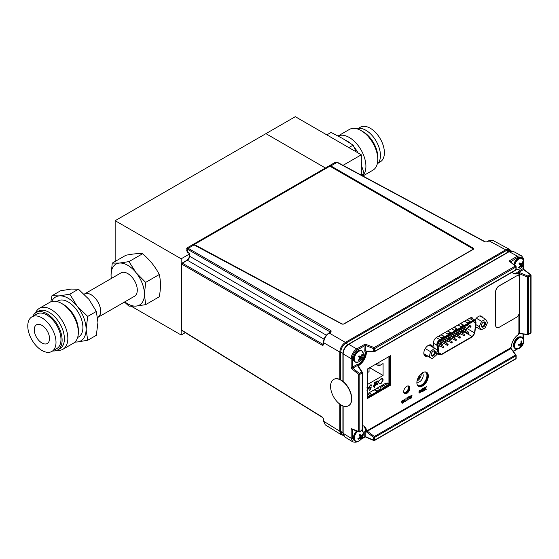 <?xml version="1.0" encoding="UTF-8"?>
<svg xmlns="http://www.w3.org/2000/svg" width="559" height="559" viewBox="0 0 559 559"><rect width="100%" height="100%" fill="white"/><g stroke="black" fill="none" stroke-linecap="round" stroke-linejoin="round"><path stroke-width="0.84" d="M131.365 306.269L181.172 335.023L185.315 332.633M124.259 302.167L125.118 302.664M362.491 176.106L364.126 173.542L361.317 175.163L361.31 154.794L295.299 116.684L115.154 220.686L181.172 258.803L181.172 335.023M115.154 220.686L115.154 261.437M189.487 253.996L181.172 258.803M265.916 133.643L325.436 168.007L265.916 133.643M361.31 154.794L343.051 165.338M336.448 169.153L335.994 169.412M361.142 130.617A23.527 13.584 60 0 1 377.779 159.434L377.779 157.03A20.585 11.886 60 0 0 363.217 131.819L361.142 130.617A23.527 13.584 60 0 0 352.82 128.388A23.527 13.584 60 0 0 349.375 129.45L338.076 135.977A23.527 13.584 60 0 1 340.955 135.243A23.527 13.584 60 0 1 361.638 150.972A23.527 13.584 60 0 1 362.728 175.75M356.691 128.745A20.585 11.886 60 0 1 358.612 128.325A20.585 11.886 60 0 1 376.976 142.594A20.585 11.886 60 0 1 377.171 164.22M358.417 128.346L360.296 127.263A19.963 11.529 60 0 1 363.217 126.355A19.963 11.529 60 0 1 381.483 141.092A19.963 11.529 60 0 1 380.26 161.844L378.38 162.928M356.153 151.817L353.113 145.151L342.618 138.492L331.082 132.434L326.833 134.887M364.126 173.542L361.31 164.954M377.779 159.434A23.527 13.584 60 0 1 372.902 170.202L362.868 176.001M345.511 140.211A20.585 11.886 60 0 1 350.332 143.279M353.903 146.835A20.585 11.886 60 0 1 358.019 152.893M361.31 161.935A20.585 11.886 60 0 1 361.75 166.219M348.858 147.604L353.113 145.151M484.283 326.225A2.942 1.698 120 0 0 485.415 322.878A2.942 1.698 120 0 0 483.388 322.18A2.942 1.698 120 0 0 482.487 322.934A2.942 1.698 120 0 0 481.306 325.778A2.942 1.698 120 0 0 484.283 326.225M481.313 325.541A2.404 1.384 120 0 0 481.802 326.435A2.404 1.384 120 0 0 483.738 325.701A2.404 1.384 120 0 0 484.206 322.277A2.404 1.384 120 0 0 483.186 322.305M481.047 329.859L479.266 326.589L481.599 321.306L485.722 319.294L487.504 322.571L485.17 327.853L481.047 329.859L475.625 326.729A6.317 3.647 120 0 0 475.646 326.742M475.898 324.646L479.266 326.589M476.317 318.253L481.599 321.306M485.722 319.294L479.908 315.94M431.897 352.554A2.942 1.698 120 0 0 431.241 354.685A2.942 1.698 120 0 0 432.498 356.16A2.942 1.698 120 0 0 434.748 354.413A2.942 1.698 120 0 0 435.258 351.485A2.942 1.698 120 0 0 433.323 351.08A2.942 1.698 120 0 0 431.897 352.554M431.255 354.448A2.404 1.384 120 0 0 431.737 355.342A2.404 1.384 120 0 0 434.105 354.022A2.404 1.384 120 0 0 434.14 351.185A2.404 1.384 120 0 0 433.12 351.206M434.518 348.229L437.341 350.074L436.153 355.328L432.128 358.738L429.298 356.894L430.493 351.639L434.518 348.229L429.032 345.064M432.128 358.738L423.869 353.889M423.855 353.749L429.298 356.894M425.217 348.592L430.493 351.639M338.733 170.474L339.082 171.194M511.08 250.872L509.983 250.208L506.251 250.572A0.811 0.468 -120 0 0 505.699 249.824L489.013 240.852L492.877 240.419L488.615 240.817A0.811 0.468 -120 0 1 489.013 240.852L487.231 241.879A0.811 0.468 -120 0 0 486.84 241.844L485.359 241.865A0.811 0.468 -61.7 0 0 484.967 241.907L487.231 241.879M189.04 258.565L187.426 260.277A0.811 0.468 -120 0 0 187.034 260.242L188.76 258.398L189.487 255.987L189.487 253.583L187.782 252.528A0.811 0.468 -58.3 0 1 187.621 252.158L189.718 253.458L189.718 256.308L188.76 258.398M322.578 417.245A0.811 0.468 121.7 0 0 322.739 417.608L323.458 418.901A0.811 0.468 180 0 0 323.689 419.229L322.578 417.245L181.815 330.201A0.811 0.468 121.7 0 0 181.975 330.565L322.739 417.608M323.689 419.229L323.689 421.276L325.247 424.84L323.458 420.955L323.458 418.901M325.247 424.84L341.374 434.811L339.809 431.248L339.809 404.115M506.251 250.572L345.874 343.163C342.765 345.336 341.053 348.306 340.724 352.079L342.926 353.309M340.724 379.868L340.724 352.142A0.811 0.468 180 0 1 339.809 352.037C340.138 347.943 341.996 344.728 345.378 342.387L505.699 249.824L509.577 249.398L510.94 250.788M343.401 435.384L342.276 434.762L340.724 431.401L340.724 404.744M324.066 339.159L187.426 260.277L182.388 263.184A0.811 0.482 120 0 0 181.815 264.176L181.815 330.201A0.811 0.468 180 0 1 181.591 329.88L181.591 263.848A0.811 0.468 180 0 1 181.829 263.52L182.276 263.261M181.829 264.037L181.829 263.52A0.811 0.468 -120 0 1 182.388 263.184L323.151 344.449A0.811 0.482 120 0 0 322.578 345.441L181.815 264.176A0.811 0.468 180 0 1 181.591 263.848M473.557 249.118L473.242 248.133L473.221 249.398L473.669 248.895M473.117 248.573L329.558 165.695L193.155 244.444L341.808 324.01L344.044 323.975L473.221 249.398M484.967 241.907L337.035 162.362L334.953 162.515L187.118 247.868L186.713 250.837L187.621 252.158L187.621 249.286C186.427 248.545 186.44 248.336 187.663 248.65C186.783 247.749 186.958 247.63 188.194 248.294L331.054 330.774A0.811 0.482 -60 0 0 330.481 331.767L330.467 332.395M332.332 167.295L332.78 167.036M329.558 165.695L330.865 165.925L473.242 248.133M331.054 330.774L331.033 332.06A0.811 0.468 60 0 0 330.635 332.025L328.86 333.052A0.811 0.468 60 0 1 329.258 333.087C325.89 335.428 324.038 338.649 323.689 342.73L323.689 344.784A0.811 0.468 -0 0 1 323.458 344.456L323.535 344.491M339.97 171.704L340.766 171.648M346.538 174.981L346.538 175.498M425.35 371.938A7.77 4.486 -60 0 1 426.531 378.17A7.77 4.486 -60 0 1 421.458 385.011A7.77 4.486 -60 0 1 417.58 385.403M416.902 381.944A5.122 2.956 120 0 0 416.986 382A5.122 2.956 120 0 0 419.578 381.762A5.122 2.956 120 0 0 422.932 377.22A5.122 2.956 120 0 0 422.108 373.132A5.122 2.956 120 0 0 422.017 373.084M417.056 380.882A5.073 2.928 120 0 0 417.636 380.602A5.073 2.928 120 0 0 421.179 373.74M424.798 355.657A8.092 4.675 120 0 0 425.231 355.419A8.092 4.675 120 0 0 425.783 355.077M481.019 316.583A8.092 4.675 120 0 0 481.006 316.108M403.877 392.691A3.899 2.25 120 0 0 405.617 392.397A3.899 2.25 120 0 0 408.112 389.141A3.899 2.25 120 0 0 407.756 385.969M383.726 387.359L388.554 384.571L387.094 383.726L382.209 386.549L383.726 387.799M369.185 390.091L370.624 389.26L371.162 387.198M374.963 389.392L377.968 391.125M382.209 386.549L380.295 387.653L379.917 389.679L377.094 388.163M377.206 391.566L374.202 389.833M367.382 395.108L370.372 393.382L371.833 394.668M367.382 396.799L371.833 394.228M379.917 389.679L380.295 389.462M385.263 384.788L385.263 384.173L387.324 382.978L388.938 383.907L388.938 356.593M430.57 345.951L430.388 344.812M518.382 271.339L523.056 268.641A0.811 0.468 -120 0 0 523.524 269.571L518.542 272.408L518.382 271.339A0.811 0.468 -120 0 0 518.857 272.268L527.976 276.083L527.535 277.096A0.811 0.468 0 0 0 528.451 277.005L528.451 334.128A0.811 0.468 60 0 1 527.976 334.506L527.612 334.464M518.542 333.485L527.535 334.226A0.811 0.468 0 0 0 528.451 334.128L530.812 332.766A0.811 0.468 0 0 0 531.05 332.437L531.05 275.308A0.811 0.811 0 0 0 530.729 274.665L523.601 269.263M531.05 275.308A0.811 0.468 0 0 1 530.812 275.643L528.451 277.005A0.811 0.468 60 0 0 527.976 276.083L530.337 274.714A0.811 0.468 60 0 1 530.812 275.643L530.812 332.766A0.811 0.468 60 0 1 530.645 333.136L528.283 334.499M519.465 333.45L519.465 273.47L518.542 272.408M519.465 273.47L519.681 333.283M523.538 269.564L530.337 274.714A0.811 0.37 -52.9 0 1 530.729 274.665M515.789 354.944L516.006 355.231A0.811 0.468 180 0 1 515.915 355.831A0.811 0.468 -120 0 0 515.545 354.993L510.409 347.579M516.006 357.963A0.811 0.468 180 0 1 515.915 358.564L515.915 355.831L374.712 437.355A0.811 0.468 -120 0 0 374.341 436.516L373.678 437.411L365.817 431.415L365.817 436.824L364.775 436.865A0.811 0.468 180 0 1 365.817 436.803M374.6 440.143L374.132 440.408A0.811 0.468 -120 0 0 374.712 440.087A0.811 0.468 180 0 1 373.678 440.136L373.678 437.411A0.811 0.468 180 0 0 374.712 437.355L374.712 440.087L515.915 358.564A0.811 0.468 -120 0 1 515.747 358.934A0.811 0.811 0 0 0 516.153 358.235L516.153 355.503M373.678 440.219L374.132 440.408A0.811 0.37 -67.1 0 1 373.831 440.499A0.811 0.37 -67.1 0 1 373.678 440.136L365.817 436.824L364.775 436.865L364.775 431.471A0.811 0.468 180 0 1 365.817 431.415L367.165 431.338L510.835 348.39M364.775 431.471L365.782 431.073M510.8 348.662L367.165 431.338M364.803 431.157L366.054 430.437M516.006 355.769L516.006 355.231A0.811 0.349 143.2 0 0 515.992 355.014A0.811 0.349 143.2 0 0 515.545 354.993L374.341 436.516L367.57 431.359M352.68 429.459L352.317 429.668L351.171 428.55L358.668 431.478A0.811 0.468 0 0 0 358.675 431.485L358.668 374.355A0.811 0.468 0 0 0 358.675 374.362L351.171 368.318L351.171 358.599C351.513 354.511 353.372 351.297 356.74 348.949A0.811 0.468 60 0 1 357.32 349.948C354.308 352.058 352.638 354.937 352.324 358.605L352.324 367.214L357.243 364.405L362.295 372.231A0.811 0.517 147.3 0 0 361.715 372.07L357.46 365.446L352.778 368.15L351.171 368.318L352.317 367.221A0.811 0.461 -119.2 0 0 352.778 368.15L359.346 373.44L361.715 372.07A0.811 0.468 -120 0 1 362.183 372.993A0.811 0.468 0 0 0 362.344 372.469A0.811 0.517 147.3 0 0 362.295 372.231M357.648 365.3L357.46 365.446A0.811 0.468 -120 0 1 356.984 364.524M357.243 364.405L357.243 365.223M352.324 429.668A0.811 0.468 60 0 1 352.415 429.354A0.811 0.461 60.6 0 0 352.317 429.668L352.324 438.277L356.328 441.624M357.152 441.533C356.544 442.295 355.07 442.4 352.729 441.834L351.171 438.27A0.811 0.468 0 0 0 352.324 438.277M343.142 405.953L343.142 433.309L344.7 436.872L342.919 432.987A0.811 0.468 0 0 0 343.142 433.309L351.171 438.27L351.171 428.55L352.778 429.298M352.17 429.263L358.955 431.911A0.811 0.552 111.3 0 0 359.346 431.862A0.811 0.468 -120 0 0 359.821 431.485L362.183 430.123L362.183 372.993L359.821 374.362L359.821 431.485A0.811 0.468 0 0 1 358.675 431.485A0.811 0.552 111.3 0 0 358.955 431.911A0.811 0.811 0 0 0 359.654 431.855L362.015 430.493A0.811 0.468 -120 0 0 362.183 430.123A0.811 0.468 0 0 0 362.421 429.794L362.421 372.664M515.545 270.172A0.811 0.468 -120 0 0 515.915 269.773A0.811 0.468 -0 0 0 516.153 269.438L516.153 266.713A0.811 0.468 -0 0 0 516.006 266.44A0.811 0.552 128.7 0 0 515.335 266.042L509.053 261.011L510.591 261.458A0.811 0.468 0 0 0 510.374 261.696M515.747 270.144L374.551 351.667A0.811 0.811 0 0 1 374.104 351.772L364.775 351.031A0.811 0.468 180 0 1 365.817 350.975L373.678 351.345A0.811 0.517 92.7 0 0 374.341 351.695A0.811 0.468 -120 0 0 374.712 351.297L515.915 269.773A0.811 0.671 107.4 0 0 515.936 269.759M515.915 269.773L515.915 267.041A0.811 0.468 -120 0 0 515.335 266.042L374.132 347.565A0.811 0.468 -120 0 0 374.132 347.565A0.811 0.384 -68.8 0 0 374.09 347.607A0.811 0.384 -68.8 0 0 373.678 348.613A0.811 0.468 0 0 0 374.712 348.564L374.712 351.297A0.811 0.468 -0 0 1 373.678 351.345L373.678 348.613L365.817 345.574L365.782 351.213M364.775 351.031L365.153 344.092L374.132 347.565A0.811 0.468 -120 0 1 374.712 348.564L515.915 267.041A0.811 0.468 -0 0 0 516.153 266.713M510.5 262.038L509.053 261.011L517.466 256.155L521.337 255.722L513.022 251.257L509.158 251.69A0.811 0.468 -120 0 0 508.767 251.655C509.214 250.893 510.633 250.76 513.022 251.257M365.509 350.905L364.803 351.311M522.965 259.055L518.053 257.154A0.811 0.468 -120 0 0 517.466 256.155L509.158 251.69L348.711 344.316L356.74 348.949L365.153 344.092L365.817 345.574A0.811 0.461 179.2 0 0 364.775 345.63A0.811 0.468 180 0 1 365.817 345.588M523.056 268.641L523.049 264.924M348.32 344.281A0.811 0.468 -120 0 1 348.711 344.316C345.35 346.664 343.492 349.878 343.142 353.966A0.811 0.468 180 0 1 342.919 353.644C343.219 349.661 345.022 346.538 348.32 344.281L508.767 251.655M344.7 436.872L352.729 441.834M519.681 273.812L527.535 277.096L527.535 334.226A0.811 0.349 96.8 0 0 527.78 334.603A0.811 0.349 96.8 0 0 527.976 334.506L528.437 334.24M518.123 272.96L518.123 271.52M388.938 383.907L388.554 384.571M359.94 356.425A4.213 2.432 -60 0 1 359.703 356.901M352.324 367.214A0.811 0.468 -120 0 0 352.792 368.136M362.148 430.395A6.366 3.675 -60 0 1 363.029 431.618A6.366 3.675 -60 0 1 363.238 432.477L361.736 429.962M361.533 438.319A6.366 3.675 -60 0 1 360.995 439.046M356.349 441.575A6.526 3.773 -60 0 1 355.21 441.268L358.137 441.31A6.366 3.675 -60 0 1 354.532 439.968A6.366 3.675 -60 0 1 357.662 431.401M358.012 438.969L358.13 439.297A8.336 6.61 -15.1 0 0 359.528 438.556A8.329 5.017 8.1 0 0 360.352 438.242L360.751 438.529A8.336 2.432 50.4 0 1 360.772 439.241A8.308 7.693 23.6 0 0 361.491 438.536A8.336 3.438 -139.7 0 0 361.54 437.746A8.329 5.541 -122.7 0 0 361.687 436.928A8.329 7.26 -53.6 0 0 362.134 435.992A8.336 6.61 -15.1 0 0 362.763 434.748A8.308 4.94 -163.8 0 0 362.651 434.406A8.308 4.94 -163.8 0 0 362.511 434.064A8.336 5.597 155.6 0 1 361.855 435.237A8.329 4.011 177.7 0 1 361.219 435.657A8.329 0.88 -153.1 0 0 360.632 435.265A8.336 3.438 -139.7 0 0 359.87 434.126A8.308 2.893 143.6 0 1 359.151 434.832A8.336 2.432 50.4 0 1 359.835 436.041A8.329 4.542 67.7 0 1 359.877 436.97A8.329 6.254 124.8 0 1 359.248 437.802A8.336 5.597 155.6 0 1 357.879 438.612L358.012 438.969M360.199 437.145A5.849 3.375 -60 0 1 359.765 437.767M359.262 438.375A5.849 3.375 -60 0 1 358.501 439.129M359.444 437.557L360.352 438.242M358.829 438.074L359.528 438.556M359.458 437.536L360.751 438.529M359.779 435.936L361.687 436.928M359.863 436.991L361.54 437.746M361.407 435.545L362.134 435.992M359.29 434.699L360.632 435.265M359.164 434.811L361.219 435.657M362.19 434.699L362.763 434.748M356.349 362.344A6.526 3.773 -60 0 1 355.21 362.036L354.727 361.764A6.526 3.773 -60 0 1 354.951 353.854A6.526 3.773 -60 0 1 361.254 350.451L361.736 350.731A6.526 3.773 -60 0 1 362.574 351.569M358.137 362.078L358.137 362.078A6.366 3.675 -60 0 1 354.462 360.534A6.366 3.675 -60 0 1 355.81 354.364A6.366 3.675 -60 0 1 360.338 350.786A6.366 3.675 -60 0 1 363.238 353.246L361.736 350.731A6.526 3.773 -60 0 0 355.426 354.127A6.526 3.773 -60 0 0 355.21 362.036L358.137 362.078A8.343 8.343 0 0 0 363.238 353.246M358.71 356.258A8.308 3.466 123.6 0 1 358.417 356.712L359.465 357.494A8.329 2.495 50.9 0 1 359.786 358.221A8.329 5.904 93.1 0 1 359.374 359.109A8.336 6.254 125.7 0 1 358.221 360.199A8.308 2.012 57.1 0 0 358.724 360.569A8.336 7.26 -52.3 0 0 359.926 359.521A8.329 6.568 -14.3 0 0 360.716 358.913A8.329 2.676 24 0 0 361.282 358.843L361.652 359.102A8.308 8.259 -27.7 0 0 362.225 358.193A8.336 0.95 -152.7 0 0 361.918 357.837A8.329 3.501 -139.3 0 0 361.785 357.215A8.329 6.911 -94.8 0 0 362.008 356.216A8.336 7.26 -52.3 0 0 362.421 354.706A8.308 2.788 -173.5 0 0 361.918 354.336A8.336 6.254 125.7 0 1 361.449 355.81A8.329 5.562 156.3 0 1 360.848 356.523A8.329 1.67 -166 0 1 360.094 356.488A8.336 0.95 -152.7 0 0 358.99 355.797A8.308 3.466 123.6 0 1 358.71 356.258M359.332 359.151L359.926 359.521M358.452 360.003L358.724 360.569M359.779 358.235L360.716 358.913M358.878 355.985L360.094 356.488M361.4 355.88L362.008 356.216M360.248 356.495L361.785 357.215M358.85 357.033L358.941 356.006M359.137 356.572L362.225 358.193M361.652 359.102L358.955 357.11M359.395 356.768L361.918 357.837M361.687 357.173A6.526 3.773 -60 0 1 361.449 357.641M515.552 269.459L518.479 269.508A6.366 3.675 -60 0 1 516.111 269.592M514.769 265.211A6.366 3.675 -60 0 1 516.446 261.36A6.366 3.675 -60 0 1 523.587 260.669L522.085 258.153A6.526 3.773 -60 0 1 522.917 258.992M519.213 263.45A8.308 3.41 128 0 1 518.899 263.883A8.336 0.489 39.8 0 1 519.877 264.77A8.329 2.97 54 0 1 520.143 265.546A8.329 6.058 99.3 0 1 519.681 266.433A8.336 6.198 132.6 0 1 518.472 267.481A8.308 1.537 59.3 0 0 518.927 267.922A8.336 7.204 -43.2 0 0 520.177 266.923A8.329 6.31 -8.6 0 0 520.981 266.37A8.329 2.152 26.8 0 0 521.526 266.377A8.336 0.489 39.8 0 1 521.827 266.748A8.308 8.21 -4.3 0 0 522.434 265.867A8.336 1.495 -150.1 0 0 522.197 265.413A8.329 3.976 -136.2 0 0 522.12 264.742A8.329 7.064 -87.2 0 0 522.399 263.743A8.336 7.204 -43.2 0 0 522.868 262.269A8.308 3.256 -171.4 0 0 522.413 261.829A8.336 6.198 132.6 0 1 521.896 263.254A8.329 5.304 161.5 0 1 521.274 263.911A8.329 1.146 -163.1 0 1 520.548 263.799A8.336 1.495 -150.1 0 0 519.514 263.01A8.308 3.41 128 0 1 519.213 263.45M521.323 263.869A5.849 3.375 -60 0 1 521.142 264.267M522.274 262.283L522.868 262.269M519.437 263.121L519.982 263.352M519.325 263.289L520.548 263.799M519.57 266.538L520.177 266.923M518.654 267.342L518.927 267.922M520.066 265.7L520.981 266.37A6.526 3.773 -60 0 0 521.093 266.224A6.526 3.773 -60 0 0 521.128 266.168M519.262 263.373L522.12 264.742M522.197 265.413L519.667 264.33L519.241 263.408M519.667 264.33L522.434 265.867M520.059 265.294L521.386 266.384M516.698 348.998A6.526 3.773 -60 0 1 515.552 348.69L518.479 348.739A6.366 3.675 -60 0 1 517.893 348.935A6.366 3.675 -60 0 1 514.797 344.295A6.366 3.675 -60 0 1 520.366 337.503A6.366 3.675 -60 0 1 523.587 339.9L522.085 337.384A6.526 3.773 -60 0 1 522.917 338.223M520.003 347.237A8.308 5.255 42.3 0 0 520.359 347.132A8.336 6.422 -109.3 0 0 521.065 345.972A8.329 7.225 -73.2 0 0 521.617 345.106A8.329 5.807 -0.5 0 0 522.253 344.526A8.336 3.794 17.4 0 0 522.924 344.009A8.308 7.533 -146.1 0 0 523.133 343.037A8.336 2.788 -172.7 0 1 522.483 343.457L522.008 343.303A8.329 4.71 -130.8 0 0 521.82 342.464A8.336 6.422 -109.3 0 0 521.708 340.906A8.308 0.454 169.3 0 1 521.351 340.99A8.308 0.454 169.3 0 1 520.974 341.088A8.336 5.415 80.5 0 1 521.016 342.667A8.329 6.219 110.1 0 1 520.646 343.645A8.329 4.8 169.1 0 1 519.821 344.12A8.336 2.788 -172.7 0 1 518.417 344.211A8.308 2.732 93.5 0 1 518.207 345.176A8.336 3.794 17.4 0 0 519.591 345.183A8.329 1.279 31.1 0 0 520.254 345.441A8.329 3.703 59.6 0 1 520.254 346.175A8.336 5.415 80.5 0 1 519.632 347.314A8.308 5.255 42.3 0 0 520.003 347.237M521.603 342.367A5.849 3.375 -60 0 1 521.477 342.716M521.058 343.673A5.849 3.375 -60 0 1 520.604 344.47M518.403 344.281L519.591 345.183M518.654 344.204L520.254 345.441M519.94 344.058L521.617 345.106M520.261 345.546L521.065 345.972M520.82 343.212L522.924 344.009M520.729 343.443L522.253 344.526M521.016 342.632L521.903 342.8M520.946 342.863L522.008 343.303M520.96 342.821L522.001 343.254M521.023 342.087L521.82 342.464M472.697 248.65L330.635 166.624A1.076 0.615 -0.9 0 0 329.097 166.631L195.035 244.031A1.076 0.615 -0.9 0 0 194.721 244.472A1.076 0.615 -0.9 0 0 195.049 244.905L342.178 324.01A1.076 0.615 -0.9 0 0 343.687 323.989L472.69 249.51A1.076 0.615 -0.9 0 0 472.697 248.65M343.687 323.989L472.69 249.51M195.049 244.905L342.178 324.01M195.049 245.038A1.076 0.615 179.1 0 1 194.721 244.604A1.076 0.615 179.1 0 1 194.728 244.542M406.763 393.403A4.318 2.495 120 0 0 409.586 389.595A4.318 2.495 120 0 0 408.922 386.136A4.318 2.495 120 0 0 406.763 386.353A4.318 2.495 120 0 0 403.94 390.154A4.318 2.495 120 0 0 404.604 393.613A4.318 2.495 120 0 0 406.763 393.403M406.19 393.075A4.318 2.495 120 0 0 408.929 389.532A4.318 2.495 120 0 0 408.615 386.003A4.318 2.495 -60 0 1 408.929 389.532A4.318 2.495 -60 0 1 406.19 393.075A4.318 2.495 -60 0 1 404.339 393.417A4.318 2.495 120 0 0 406.19 393.075M403.472 402.487L403.437 400.922L404.192 399.28L404.744 399.203M404.744 401.753L404.206 399.594M406.169 400.607L406.777 400.3M405.268 401.446L405.883 400.768L406.127 398.239M407.693 400.048L407.176 397.638M407.399 398.287L408.657 396.778M409.67 398.588L410.278 398.274M408.769 399.426L409.384 398.749L409.628 396.219M367.584 351.464L367.13 351.73A1.076 0.622 120 0 0 366.369 352.967A10.796 6.233 -60 0 1 359.465 364.929A1.076 0.622 120 0 0 358.773 366.208L358.773 366.739M362.421 425.679A10.796 6.233 -60 0 1 364.168 426.175A10.796 6.233 -60 0 1 366.369 430.332A1.076 0.622 120 0 0 367.13 430.696L510.528 347.908A1.076 0.622 120 0 0 511.289 346.664A10.796 6.233 -60 0 1 518.193 334.701A1.076 0.622 120 0 0 518.892 333.43L518.892 314.368M518.892 276.118L518.892 273.763A1.076 0.622 120 0 0 518.668 273.274A1.076 0.622 120 0 0 518.193 273.288A10.796 6.233 -60 0 1 513.49 273.463A10.796 6.233 -60 0 1 512.191 272.198M436.488 353.833A4.696 2.711 120 0 0 437.033 353.784M473.103 319.035A4.696 2.711 120 0 0 472.264 317.868A4.696 2.711 120 0 0 469.916 318.099L436.719 337.266A4.696 2.711 120 0 0 433.442 343.617L434.126 348.005M432.687 347.174A6.317 3.647 120 0 0 431.443 345.106A6.317 3.647 120 0 0 428.285 345.42A6.317 3.647 120 0 0 424.162 350.982A6.317 3.647 120 0 0 425.126 356.041A6.317 3.647 120 0 0 427.537 356.09M482.529 317.456A6.317 3.647 120 0 0 481.502 316.205A6.317 3.647 120 0 0 478.35 316.513A6.317 3.647 120 0 0 475.024 320.139M475.555 327.301A6.317 3.647 120 0 0 476.792 327.399M390.468 385.235L390.468 355.713L367.382 369.038L367.382 398.56L390.468 385.235L389.896 384.899L389.896 356.041L389.896 384.899L367.382 397.896L389.896 384.899L389.323 384.571L389.323 356.369M422.597 372.713A8.092 4.675 120 0 0 417.314 379.847A8.092 4.675 120 0 0 418.551 386.332A8.092 4.675 120 0 0 422.597 385.934A8.092 4.675 120 0 0 427.887 378.799A8.092 4.675 120 0 0 426.65 372.315A8.092 4.675 120 0 0 422.597 372.713M425.189 389.623L426.224 389.071M424.868 390.133L426.035 387.073M424.84 387.715L426.349 386.569M423.135 391.132L424.274 390.154L424.274 389.337M423.198 389.916L424.274 388.973L424.274 388.086M423.1 388.722L424.519 387.625M421.814 391.894L421.116 391.538L421.668 390.455L421.262 389.504M421.514 389.902L422.443 389.993L422.695 388.68M419.823 393.075L418.88 392.208L419.124 391.076L419.83 390.252L420.529 390.28M411.801 395.849L411.193 395.555M410.711 396.31L411.955 396.869M411.263 398.022L410.53 397.624L411.249 397.708L411.627 396.771M410.774 397.449L411.249 397.708M410.83 396.904L410.467 396.457L411.214 395.227L412.011 395.695M402.815 401.034L402.214 400.74M401.732 401.495L402.969 402.054M402.277 403.207L401.544 402.808L402.27 402.892L402.648 401.956M401.795 402.634L402.27 402.892M401.851 402.089L401.481 401.641L402.235 400.412L403.032 400.88M432.114 346.839A6.317 3.647 120 0 0 431.143 344.966A6.317 3.647 -60 0 1 432.114 346.839M481.963 317.128A6.317 3.647 120 0 0 481.208 316.059A6.317 3.647 -60 0 1 481.963 317.128M422.024 385.605A8.092 4.675 120 0 0 427.237 378.729A8.092 4.675 120 0 0 426.349 372.168A8.092 4.675 -60 0 1 427.237 378.729A8.092 4.675 -60 0 1 422.024 385.605A8.092 4.675 -60 0 1 418.279 386.15A8.092 4.675 120 0 0 422.024 385.605M421.556 389.923L422.485 390.014L422.73 388.659L422.73 391.412L421.856 391.915L421.151 391.566L421.71 390.482L420.997 389.658L422.129 390.175M421.898 390.671L421.402 391.419L421.835 391.6L422.485 391.23L422.485 390.336L421.898 390.671M424.84 387.764L426.384 386.549L425.161 389.686L426.258 389.371L424.868 390.175L426.105 387.031L424.798 387.736M475.583 327.099A6.317 3.647 120 0 0 476.219 327.071A6.317 3.647 -60 0 1 475.583 327.099M424.854 355.852A6.317 3.647 120 0 0 426.964 355.755A6.317 3.647 -60 0 1 424.854 355.852M472.53 318.7A4.696 2.711 120 0 0 471.957 317.736M366.39 430.444A1.076 0.622 -60 0 1 366.019 430.423A1.076 0.622 -60 0 1 365.796 430.004A10.796 6.233 120 0 0 363.874 426.028A10.796 6.233 -60 0 1 365.796 430.004L366.369 430.332M512.952 273.078A10.796 6.233 120 0 0 517.054 272.631L517.62 272.96A1.076 0.622 -60 0 1 518.095 272.939L518.668 273.274M517.62 272.96A10.796 6.233 -60 0 1 513.211 273.281A10.796 6.233 120 0 0 517.62 272.96L518.193 273.288M358.773 366.208L358.2 365.879A1.076 0.622 -60 0 1 358.892 364.601A10.796 6.233 120 0 0 365.796 352.638A10.796 6.233 -60 0 1 358.892 364.601L359.465 364.929M358.892 364.601L358.319 364.272A10.796 6.233 120 0 0 365.223 352.31L365.796 352.638A1.076 0.622 -60 0 1 366.557 351.401L367.13 351.73M408.769 399.147L409.419 398.77L409.67 396.198L409.67 398.63L410.32 398.574L408.734 399.126M419.865 390.594L419.166 392.097L419.865 392.781L420.564 391.244L419.865 390.594M420.571 390.301L420.808 391.104L419.865 393.103L418.922 392.229L419.166 391.097L419.865 390.273L420.571 390.301M423.1 388.442L424.56 387.604L424.56 390.357L423.135 391.174L424.309 390.175L424.309 389.316L423.198 389.958L424.309 388.994L424.309 388.065L423.1 388.442M411.256 395.248L412.053 395.716L411.235 395.583L410.753 396.331L411.99 396.89L411.298 398.043L410.565 397.645L411.291 397.728L411.662 396.792L410.502 396.485L411.256 395.248M407.49 398.602L407.825 399.727L408.161 398.211L407.49 398.602M408.447 396.904L407.707 400.083L406.945 397.77L407.406 398.322L408.238 397.847L408.447 396.904M405.918 398.364L406.169 400.649L406.819 400.593L405.268 401.488L405.918 400.796L405.918 398.364M403.724 400.796L403.472 402.529L403.472 400.943L404.227 399.301L404.989 400.069L404.989 401.648L404.248 399.615L403.724 400.796M402.27 400.433L403.067 400.901L402.249 400.768L401.767 401.516L403.011 402.075L402.319 403.235L401.586 402.829L402.305 402.913L402.683 401.977L401.523 401.669L402.27 400.433M419.236 392.635L419.823 392.76L420.522 391.223L419.83 390.573M421.36 391.398L422.443 391.209L422.443 390.357M366.019 430.423L365.446 430.088A1.076 0.622 -60 0 1 365.223 429.675A10.796 6.233 120 0 0 363.567 425.902M431.541 346.51A6.317 3.647 120 0 0 430.814 344.868M424.609 355.622A6.317 3.647 120 0 0 426.391 355.426M367.382 397.239L389.323 384.571M481.39 316.792A6.317 3.647 120 0 0 480.88 315.961M418.02 385.934A8.092 4.675 120 0 0 421.458 385.27A8.092 4.675 120 0 0 426.573 378.667A8.092 4.675 120 0 0 426.035 372.056M404.108 393.152A4.318 2.495 120 0 0 405.617 392.739A4.318 2.495 120 0 0 408.273 385.941M463.837 335.456A0.65 0.377 -60 0 1 464.753 334.925A0.65 0.377 -60 0 1 463.837 335.456M455.522 340.256A0.65 0.377 -60 0 1 456.437 339.732A0.65 0.377 -60 0 1 455.522 340.256M447.2 345.064A0.65 0.377 -60 0 1 448.115 344.533A0.65 0.377 -60 0 1 447.2 345.064M470.077 326.917A0.65 0.377 -60 0 1 470.992 326.393A0.65 0.377 -60 0 1 470.077 326.917M461.755 331.725A0.65 0.377 -60 0 1 462.677 331.194A0.65 0.377 -60 0 1 461.755 331.725M453.44 336.525A0.65 0.377 -60 0 1 454.355 335.994A0.65 0.377 -60 0 1 453.44 336.525M445.125 341.325A0.65 0.377 -60 0 1 446.04 340.801A0.65 0.377 -60 0 1 445.125 341.325M440.96 343.729A0.65 0.377 -60 0 1 441.876 343.198A0.65 0.377 -60 0 1 440.96 343.729M449.282 338.929A0.65 0.377 -60 0 1 450.198 338.398A0.65 0.377 -60 0 1 449.282 338.929M457.597 334.121A0.65 0.377 -60 0 1 458.513 333.597A0.65 0.377 -60 0 1 457.597 334.121M465.92 329.321A0.65 0.377 -60 0 1 466.835 328.79A0.65 0.377 -60 0 1 465.92 329.321M443.042 347.46A0.65 0.377 -60 0 1 443.958 346.936A0.65 0.377 -60 0 1 443.042 347.46M451.358 342.66A0.65 0.377 -60 0 1 452.273 342.129A0.65 0.377 -60 0 1 451.358 342.66M459.68 337.86A0.65 0.377 -60 0 1 460.595 337.329A0.65 0.377 -60 0 1 459.68 337.86M467.995 333.052A0.65 0.377 -60 0 1 468.91 332.528A0.65 0.377 -60 0 1 467.995 333.052M440.192 340.494A3.347 1.929 120 0 0 437.823 344.596A3.347 1.929 120 0 0 437.851 345.008L439.108 353.316A3.347 1.929 120 0 0 439.772 354.434A3.347 1.929 120 0 0 441.449 354.266L472.187 336.518A3.347 1.929 120 0 0 474.521 332.871L475.779 323.116A3.347 1.929 120 0 0 475.115 321.132A3.347 1.929 120 0 0 473.445 321.292L440.192 340.494M463.306 325.17L460.49 323.542M458.01 324.975L460.826 326.603L463.495 325.058L460.679 323.43M451.525 328.72L454.334 330.348L457.01 328.804L454.194 327.176M445.034 332.465L447.85 334.093L450.519 332.549L447.71 330.921M464.494 321.229L467.31 322.857L469.979 321.313L467.17 319.685M438.549 336.211L441.365 337.839L444.035 336.294L441.219 334.666M472.187 336.518L463.306 331.515M460.854 329.964L460.826 329.132M460.986 329.223L461.35 329.572L460.986 330.222M466.031 325.576L465.745 327.805L474.521 332.871M463.411 331.452A3.347 1.929 120 0 0 464.04 330.991M464.892 329.985A3.347 1.929 120 0 0 465.333 329.202M450.33 332.661L447.514 331.033M469.791 321.425L466.975 319.797M443.846 336.406L441.03 334.778M456.815 328.916L454.006 327.288M419.963 374.977A3.186 1.838 -60 0 1 417.748 379.302A3.186 1.838 -60 0 1 417.433 379.463M519.465 277.082A4.856 2.802 120 0 0 516.174 276.146L499.054 285.873A4.856 2.802 120 0 0 495.623 291.819L495.623 325.219A4.856 2.802 120 0 0 496.63 327.441A4.856 2.802 120 0 0 496.699 327.483M516.174 276.146L499.194 285.949A4.856 2.802 120 0 0 495.756 291.896L495.756 325.296A4.856 2.802 120 0 0 496.762 327.518A4.856 2.802 120 0 0 499.194 327.281L516.174 317.477A4.856 2.802 120 0 0 519.465 312.747M341.067 404.961A15.107 8.567 -119.1 0 0 348.425 405.82A15.107 8.567 -119.1 0 0 350.779 393.753A15.107 8.567 -119.1 0 0 341.067 380.281A15.107 8.567 -119.1 0 0 333.709 379.421A15.107 8.567 -119.1 0 0 331.354 391.482A15.107 8.567 -119.1 0 0 341.067 404.961M348.523 405.764A15.107 8.567 -119.1 0 0 348.62 405.708A15.107 8.567 -119.1 0 0 350.975 393.648A15.107 8.567 -119.1 0 0 341.263 380.176A15.107 8.567 -119.1 0 0 333.905 379.316A15.107 8.567 -119.1 0 0 333.807 379.372M438.13 346.846L439.863 345.846M441.156 345.099L444.021 343.443M445.32 342.695L448.178 341.046M449.478 340.298L452.343 338.642M453.635 337.895L456.5 336.238M457.793 335.491L460.658 333.842M461.951 333.094L463.998 331.913L462.67 331.145M466.59 328.433L469.455 326.777M463.998 331.913A3.403 1.963 120 0 0 464.711 331.375M465.549 330.362A3.403 1.963 120 0 0 465.975 329.572M43.078 343.533A10.796 6.233 60 0 1 35.091 334.212A10.796 6.233 60 0 1 36.496 324.8A10.796 6.233 60 0 1 40.709 324.758A10.796 6.233 60 0 1 48.696 334.072A10.796 6.233 60 0 1 47.291 343.492A10.796 6.233 60 0 1 43.078 343.533M44.084 351.513A19.963 11.529 -120 0 0 51.875 351.436A19.963 11.529 -120 0 0 54.475 334.016A19.963 11.529 -120 0 0 39.703 316.771A19.963 11.529 -120 0 0 31.912 316.855A19.963 11.529 -120 0 0 29.313 334.268A19.963 11.529 -120 0 0 44.084 351.513M51.875 351.436L56.836 348.571A19.963 11.529 -120 0 0 59.436 331.152A19.963 11.529 -120 0 0 44.664 313.913A19.963 11.529 -120 0 0 36.873 313.99L31.912 316.855M52.735 350.94A21.584 12.466 -120 0 0 57.647 349.976A21.584 12.466 -120 0 0 60.456 331.145A21.584 12.466 -120 0 0 44.489 312.502A21.584 12.466 -120 0 0 36.062 312.586A21.584 12.466 -120 0 0 32.771 316.359M57.647 349.976L59.939 348.648A21.584 12.466 -120 0 0 62.748 329.824A21.584 12.466 -120 0 0 46.774 311.181A21.584 12.466 -120 0 0 38.354 311.265L36.062 312.586M84.227 294.188L84.402 294.09A13.437 7.756 60 0 1 89.643 294.034A13.437 7.756 60 0 1 99.586 305.64A13.437 7.756 60 0 1 97.839 317.358L97.622 317.484M51.687 301.518A25.295 14.604 60 0 1 59.282 295.893L69.819 294.174L78.456 289.185L71.112 289.066L60.568 290.785L51.931 295.767L59.282 295.893A25.295 14.604 60 0 1 77.163 306.22A25.295 14.604 60 0 1 83.71 317.561A25.295 14.604 60 0 1 86.107 329.272L87.707 340.27L77.163 341.989A25.295 14.604 60 0 1 75.046 341.975M69.819 294.174L77.163 306.22L87.707 316.422L86.107 329.272A25.295 14.604 60 0 1 77.163 341.989L74.871 342.136M57.116 350.248A23.611 13.633 -120 0 0 62.95 349.249L73.446 343.191A23.611 13.633 -120 0 0 78.337 332.381L78.337 330.069A20.774 11.998 -120 0 0 76.366 320.447A20.774 11.998 -120 0 0 63.642 304.62L61.644 303.467A23.611 13.633 -120 0 0 49.835 302.3L39.34 308.358A23.611 13.633 -120 0 0 35.559 312.907M77.638 337.496L78.609 336.937A20.774 11.998 -120 0 0 80.943 317.805A20.774 11.998 -120 0 0 57.836 300.952L56.857 301.511M78.337 332.381A23.611 13.633 -120 0 0 76.101 321.453A23.611 13.633 -120 0 0 61.644 303.467M62.95 349.249A23.611 13.633 -120 0 0 65.606 327.511A23.611 13.633 -120 0 0 39.34 308.358M78.456 289.185L88.993 299.393L96.344 311.44L87.707 316.422M96.344 311.44L97.937 322.438L96.344 335.288L87.707 340.27M50.841 301.811L51.931 295.767M97.629 317.533A13.493 7.791 -120 0 0 97.86 317.407A13.493 7.791 -120 0 0 100.655 311.23A13.493 7.791 -120 0 0 94.764 297.654A13.493 7.791 -120 0 0 84.374 294.041A13.493 7.791 -120 0 0 84.185 294.153M97.86 317.407L134.495 296.256A13.493 7.791 -120 0 0 137.29 290.086A13.493 7.791 -120 0 0 131.4 276.509A13.493 7.791 -120 0 0 121.003 272.89L84.374 294.041M124.804 301.853A23.611 13.633 -120 0 0 136.096 306.087A23.611 13.633 -120 0 0 144.446 294.216A23.611 13.633 -120 0 0 136.096 272.701A23.611 13.633 -120 0 0 127.745 265.301A23.611 13.633 -120 0 0 119.402 263.065L128.954 261.619L142.573 253.758C138.59 253.339 133.028 253.842 125.88 255.253L112.261 263.114L119.402 263.065A23.611 13.633 -120 0 0 111.052 274.937L112.261 263.114M111.199 278.557L111.052 274.937A23.611 13.633 -120 0 0 111.318 278.487M128.954 261.619L136.096 272.701L145.647 282.386L144.446 294.216L145.647 304.648L136.096 306.087L128.954 306.136L124.475 302.042M145.647 282.386L159.266 274.525C155.283 266.692 149.721 259.767 142.573 253.758M145.647 304.648L159.266 296.787C160.852 288.451 160.852 281.03 159.266 274.525M367.382 389.364L368.074 388.365L367.382 388.764M367.885 388.253L367.382 388.547M367.92 387.82L366.858 387.198M367.906 386.73L368.276 387.694L367.382 389.833M370.959 366.97L369.052 368.353L369.052 371.658L367.382 372.622M375.872 364.14L378.974 365.928L378.974 362.623L377.066 363.727M369.911 367.857L383.076 375.459L383.076 363.56L378.974 365.928M367.382 384.522L383.076 375.459M376.011 383.453L377.178 384.11L378.352 382.111L377.185 381.455L375.823 383.341L376.249 384.138M377.905 381.329L377.185 381.455M376.997 381.35L375.823 383.341M378.17 380.882L378.52 381.797L376.997 384.403L375.823 384.403L375.655 385.123M375.823 381.895L375.823 382.251L376.011 381.916M377.199 381.035L378.268 380.931L378.709 381.909L377.185 384.515L376.011 384.515L375.655 385.34L375.655 381.986L376.011 381.783L376.011 382.363L377.199 381.035M370.813 389.371L369.185 390.315L370.533 389.064L370.75 387.729L370.282 388.093L369.031 387.31L370.414 384.892L371.63 385.486L370.393 385.375L369.387 387.121L370.344 387.583L371.218 386.842L370.813 389.371M367.382 393.774L385.843 383.111M381.056 383.579L379.323 383.614L381.077 383.09L382.838 380.127C382.726 378.967 382.132 378.667 381.056 379.226L379.323 380.714L381.049 378.75L382.691 378.611L383.194 379.952L381.056 383.579M374.481 386.017L374.481 387.373L374.125 387.576L374.125 386.227L373.615 386.521L374.481 382.663L374.481 385.605L374.991 385.312L374.481 386.017M367.004 386.919L368.472 387.806L368.136 389.12L366.997 390.399M367.382 388.351L368.108 387.932L367.053 387.31M374.803 385.424L374.125 387.359M374.292 382.775L374.481 385.389M382.489 378.492L383.006 379.847L380.868 383.467L379.135 383.509M382.272 379.009L380.861 379.114L379.344 380.665M371.078 385.584L370.205 385.27L369.192 387.017L370.156 387.471M371.162 384.753L371.218 385.507M370.505 387.939L369.303 388.135M339.9 171.145A0.811 0.664 -60 0 0 339.53 171.452M331.033 332.06L329.258 333.087L345.378 342.387A0.811 0.468 -120 0 0 345.378 342.387A0.811 0.468 -120 0 1 345.923 343.135M340.724 431.345A0.811 0.468 180 0 1 339.809 431.248L323.689 421.276A0.811 0.468 180 0 1 323.458 420.955M345.874 343.163L348.033 344.456M506.3 250.544L508.452 251.829M339.809 379.421L339.809 352.037L323.689 342.73A0.811 0.468 -0 0 1 323.458 342.408C323.766 338.426 325.562 335.302 328.86 333.052M340.724 431.401L342.919 432.624M331.648 166.379L331.194 166.638M330.453 166.212L330.9 165.953M330.865 165.925L337.035 162.362A0.811 0.468 -61.7 0 1 337.426 162.32L485.359 241.865M194.371 244.73L188.194 248.294A0.811 0.482 -60 0 0 187.621 249.286L330.481 332.116M322.578 345.441L323.689 344.784M326.351 335.197L189.718 256.308A0.811 0.468 180 0 1 189.487 255.987M347.67 176.148L347.67 175.631M358.668 374.355A0.811 0.384 -51.2 0 1 358.675 374.292A0.811 0.384 -51.2 0 1 359.346 373.44A0.811 0.468 -120 0 1 359.821 374.362A0.811 0.468 0 0 1 358.675 374.362M383.313 385.913L382.153 385.242M382.915 384.802L384.075 385.472M523.231 269.235L523.601 269.515M365.81 436.9L365.376 436.719M513.134 351.206L516.858 349.054M362.099 372.077L362.344 372.86M361.554 438.717L364.775 436.858M343.142 381.504L343.142 353.966L351.171 358.599A0.811 0.468 0 0 0 352.324 358.605M515.461 266.007L516.006 266.978M518.053 257.154L510.591 261.871M364.775 345.644L357.32 349.948M523.049 338.328L523.049 334.037M361.715 430.5A0.811 0.468 -120 0 0 362.015 430.493A0.811 0.811 0 0 0 362.421 429.794M361.547 437.816A6.526 3.773 -60 0 1 360.786 438.885M356.649 431.01A6.526 3.773 -60 0 0 353.637 439.619A6.526 3.773 -60 0 0 354.727 440.995L355.21 441.268A6.526 3.773 -60 0 1 354.113 439.891A6.526 3.773 -60 0 1 357.201 431.227M362.316 434.713A6.526 3.773 -60 0 1 361.925 435.859M361.072 437.536A6.526 3.773 -60 0 1 360.513 438.347M362.218 430.332A6.526 3.773 -60 0 1 362.574 430.8M516.698 269.766A6.526 3.773 -60 0 1 516.048 269.676M514.378 264.903A6.526 3.773 -60 0 1 516.069 261.116A6.526 3.773 -60 0 1 522.085 258.153L521.603 257.874A6.526 3.773 -60 0 0 515.587 260.836A6.526 3.773 -60 0 0 513.924 264.533M522.812 262.276A6.526 3.773 -60 0 1 521.994 264.68M515.077 348.418L515.552 348.69A6.526 3.773 -60 0 1 514.839 342.632A6.526 3.773 -60 0 1 520.087 337.182A6.526 3.773 -60 0 1 522.085 337.384L519.311 336.853C514.853 337.692 511.394 346.713 515.077 348.418A6.526 3.773 -60 0 1 514.357 342.36A6.526 3.773 -60 0 1 519.604 336.902A6.526 3.773 -60 0 1 521.603 337.105M521.833 344.225A6.526 3.773 -60 0 1 521.407 344.973M520.806 345.839A6.526 3.773 -60 0 1 519.905 346.873M366.369 352.967L365.796 352.638M365.223 429.675L365.796 430.004M436.865 344.707A4.158 2.397 -60 0 1 439.807 339.613L440.192 340.277L473.445 321.076C474.989 320.37 475.842 320.866 476.002 322.55L474.71 332.801L472.187 336.742L441.449 354.483C440.087 355.147 439.248 354.804 438.92 353.463L437.662 345.155A0.538 0.356 171.4 0 1 436.907 345.224A4.158 2.397 -60 0 1 436.865 344.707M437.662 345.155L437.634 344.707C437.795 342.828 438.647 341.353 440.192 340.277M433.4 343.198L436.907 345.224L438.165 353.526L436.747 352.708M469.49 318.351L473.061 320.412L439.807 339.613L436.265 337.566M475.968 323.039L475.143 320.209A4.158 2.397 -60 0 0 473.061 320.412L473.445 321.076M436.565 353.512L438.99 354.909A4.158 2.397 -60 0 1 438.165 353.526A0.538 0.356 -8.6 0 0 438.92 353.463M441.065 354.706L441.449 354.483M471.803 336.958L472.187 336.742M438.99 354.909L441.337 354.734L472.075 336.986L474.864 332.647L476.002 322.69M439.046 352.876L441.449 354.266M475.779 323.116L473.04 321.53M341.374 434.811L343.254 435.3M337.426 162.32L334.953 162.515M323.458 342.408L323.458 344.456M181.996 263.149L187.034 260.242M492.877 240.419L509.57 249.398M486.84 241.844L488.615 240.817M374.551 440.457L515.747 358.934M373.831 440.499L365.586 437.026M515.992 355.014L510.626 347.845M513.281 351.394L517.368 349.033M361.093 439.255L364.88 437.075M515.852 266.077L510.164 261.528M523.287 268.627L523.287 264.26M523.287 259.704C523.643 258.796 522.993 257.468 521.337 255.722M342.919 432.987L342.919 405.869M342.919 381.322L342.919 353.644M523.287 338.782L523.287 334.065M527.78 334.603L518.885 333.534M358.137 441.31A8.343 8.343 0 0 0 363.238 432.477M354.727 440.995L353.449 439.409L356.39 430.905M518.479 269.508A8.343 8.343 0 0 0 523.587 260.669M513.7 264.358L515.314 260.732C517.431 257.944 519.528 256.993 521.603 257.874M518.479 348.739A8.343 8.343 0 0 0 523.587 339.9M464.62 334.631L457.486 330.509M456.298 339.432L449.163 335.316M447.983 344.239L440.848 340.117M470.86 326.093L467.995 324.444M462.538 330.9L459.68 329.244M454.222 335.7L451.358 334.044M445.9 340.501L443.042 338.852M441.743 342.905L439.129 341.395M450.065 338.097L447.2 336.448M458.38 333.297L455.515 331.648M466.702 328.496L463.837 326.84M443.825 346.636L438.046 343.303M452.14 341.835L445.006 337.713M460.462 337.035L453.321 332.912M468.777 332.228L461.643 328.112M475.143 320.209L470.832 317.722M468.135 333.353L460.35 328.86M459.812 338.153L452.028 333.66M451.497 342.953L443.713 338.461M443.175 347.761L437.823 344.665M466.052 329.614L462.545 327.588M457.73 334.422L454.222 332.395M449.415 339.222L445.907 337.196M441.093 344.023L438.403 342.471M445.257 341.626L441.743 339.599M453.573 336.818L450.065 334.792M461.895 332.018L458.38 329.992M470.21 327.218L466.702 325.191M447.333 345.357L439.619 340.906M455.655 340.557L447.871 336.064M463.97 335.749L456.186 331.256"/></g></svg>
